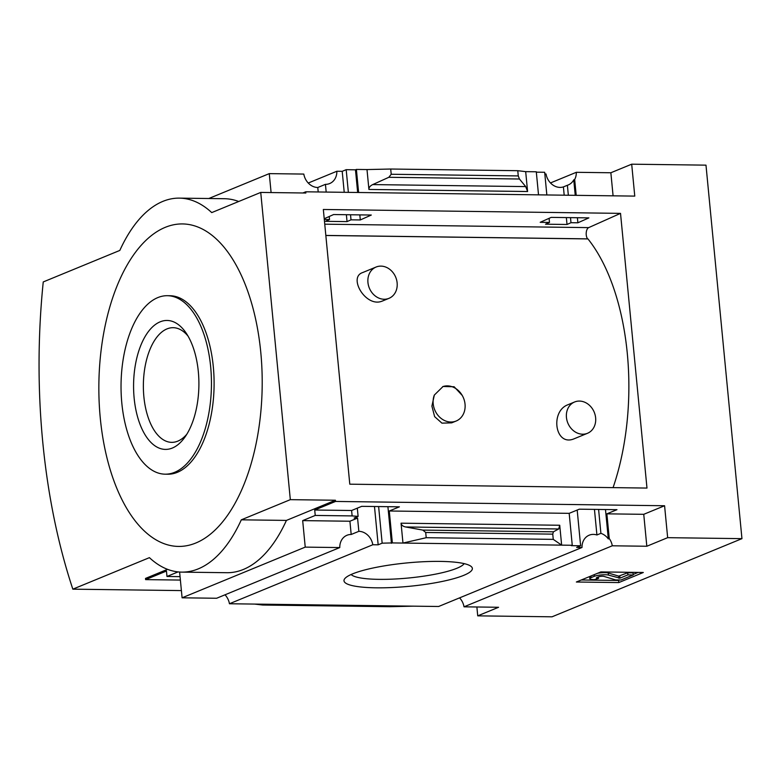 <?xml version="1.0" encoding="UTF-8"?>
<svg xmlns="http://www.w3.org/2000/svg" width="781" height="781" viewBox="0 0 781 781"><rect width="100%" height="100%" fill="white"/><g stroke="black" fill="none" stroke-linecap="round" stroke-linejoin="round"><path stroke-width="1.17" d="M574.591 401.99L567.699 404.831C550.039 411.548 555.018 446.771 574.025 438.834L587.478 433.299A16.928 14.263 -112.4 0 1 582.636 434.207A16.928 14.263 -112.4 0 1 566.938 420.305A16.928 14.263 -112.4 0 1 574.591 401.99A16.928 14.263 -112.4 0 1 579.443 401.073A16.928 14.263 -112.4 0 1 595.142 414.984A16.928 14.263 -112.4 0 1 587.478 433.299M376.091 267.034A16.928 14.263 -112.4 0 1 380.943 266.116A16.928 14.263 -112.4 0 1 396.641 280.028A16.928 14.263 -112.4 0 1 388.977 298.342A16.928 14.263 -112.4 0 1 384.135 299.25A16.928 14.263 -112.4 0 1 368.437 285.348A16.928 14.263 -112.4 0 1 376.091 267.034L362.638 272.569C347.818 277.333 365.947 307.87 382.065 301.144M613.075 487.627A177.883 90.079 -89.3 0 0 587.956 238.918L325.843 235.491M434.324 395.069L431.913 406.13L434.626 416.644L441.939 423.146L451.691 422.853L456.143 421.027A18.461 15.561 -112.4 0 1 438.141 415.531A18.461 15.561 -112.4 0 1 434.324 395.069L443.061 386.488L454.122 386.751L462.235 395.44A18.461 15.561 -112.4 0 1 456.143 421.027M587.654 238.918A177.57 89.922 -89.3 0 0 587.615 238.859A6.15 3.114 -89.3 0 1 586.238 232.611A6.15 3.114 -89.3 0 1 588.669 227.622L620.524 213.369L323.334 209.484L349.79 484.181L646.98 488.066L620.524 213.369M588.874 217.879L551.201 217.382L540.208 222.302L549.492 222.429L545.528 224.196L567.016 224.479L570.989 222.702L577.881 222.8L588.874 217.879M314.714 510.022L335.547 501.441L664.582 505.746L643.749 514.318L606.866 513.839L616.97 509.681L579.297 509.183L569.183 513.342L389.28 510.999L392.355 542.922L382.153 543.176L378.17 544.816L372.82 544.747A14.771 12.447 67.6 0 0 358.85 531.324L357.571 518.076L349.917 521.23L302.677 520.615L315.241 515.44L352.124 515.919L351.606 510.501L314.714 510.022L315.241 515.44M544.826 173.978L546.036 173.987A14.771 12.447 67.6 0 0 563.404 186.913L567.387 185.273A14.771 12.447 67.6 0 0 568.217 184.97A14.771 12.447 67.6 0 0 573.752 179.874L575.246 195.328M577.393 217.733L577.881 222.8M573.752 179.874L574.67 179.493L576.202 195.348M605.49 509.524L608.321 538.919L609.248 538.539L606.866 513.839M567.387 185.273L568.343 195.24M570.501 217.635L570.989 222.702M598.597 509.437L600.901 533.345A14.771 12.447 67.6 0 1 608.321 538.919M563.404 186.913L564.194 195.191M566.352 217.587L567.016 224.479M594.448 509.378L596.918 534.975L600.901 533.345M596.918 534.975A14.771 12.447 67.6 0 0 589.186 535.19A14.771 12.447 67.6 0 0 582.001 547.481L576.642 547.413L580.625 545.773L571.341 545.655L572.258 545.275L569.183 513.342M536.332 172.171L544.669 172.279L546.846 194.957M549.102 218.329L549.492 222.429M577.188 510.052L580.625 545.773M538.519 194.85L536.293 171.781L525.681 171.644L527.595 191.521L525.711 186.591L519.443 179.005L518.262 175.92L517.764 170.697L525.681 171.644M359.816 214.882L360.305 219.949L371.297 215.039L333.614 214.541L324.232 218.739M389.28 510.999L399.394 506.83L361.71 506.342L351.606 510.501M329.231 216.503L329.523 219.549L325.55 221.326L347.047 221.609L351.011 219.832L360.305 219.949M357.308 508.148L358.108 516.387L354.125 518.028L357.571 518.076M324.3 219.481L329.523 219.549M352.124 515.919L358.108 516.387M358.616 192.497L356.39 169.428L355.472 169.809L357.659 192.487M387.913 506.684L391.437 543.303M355.472 169.809L346.188 169.682L348.365 192.37M350.523 214.765L351.011 219.832M378.619 506.557L382.153 543.176M346.188 169.682L342.205 171.322L344.226 192.311M346.383 214.707L347.047 221.609M374.48 506.508L378.17 544.816M342.205 171.322L336.855 171.254A14.771 12.447 67.6 0 1 329.67 183.545A14.771 12.447 67.6 0 1 325.433 184.345L326.185 192.077M392.355 542.922L572.258 545.275M426.211 537.709L425.704 532.476L422.804 530.094L405.69 526.98C402.918 526.394 401.366 525.125 401.053 523.182L402.967 543.059L426.211 537.709L553.26 539.368L561.646 545.138L559.733 525.252L558.688 528.981L553.417 531.802L552.753 534.136L553.26 539.368M440.269 561.402A64.491 11.754 174.5 0 0 344.89 578.516A64.491 11.754 174.5 0 0 409.303 586.306A64.491 11.754 174.5 0 0 471.05 566.371A64.491 11.754 174.5 0 0 440.269 561.402M582.001 547.481L438.639 606.486L413.383 606.163L229.448 603.752L372.82 544.747M356.39 169.428L367.002 169.565L368.915 189.451L527.595 191.521M308.251 183.027L336.855 171.254M302.901 192.975L305.732 191.804L305.849 193.014L260.737 192.429L211.729 212.598A153.877 77.924 -89.3 0 0 179.396 198.13A153.877 77.924 -89.3 0 0 119.825 250.428L43.248 281.941A415.619 210.47 -89.3 0 0 72.828 589.167L149.415 557.654A153.877 77.924 -89.3 0 0 181.748 572.122A153.877 77.924 -89.3 0 0 241.309 519.824L290.327 499.655L260.737 192.429M574.67 179.493A14.771 12.447 67.6 0 0 576.319 172.308L610.859 172.757L631.692 164.186L634.768 196.109L305.732 191.804M225.006 594.8A14.771 12.447 -112.4 0 1 229.448 603.752M302.677 520.615L305.234 547.12L182.09 597.807L216.63 598.256L339.774 547.569A14.771 12.447 67.6 0 1 346.959 535.278A14.771 12.447 67.6 0 1 351.186 534.477L358.85 531.324M208.8 198.511L269.269 173.626L303.809 174.075A14.771 12.447 67.6 0 0 317.779 187.499L325.433 184.345M317.779 187.499L318.209 191.97M349.917 521.23L351.186 534.477M459.579 597.875A14.771 12.447 -112.4 0 1 464.021 606.817L612.284 545.792A14.771 12.447 67.6 0 0 609.248 538.539M612.284 545.792L646.824 546.251L667.657 537.67L741.95 538.646L705.985 165.152L631.692 164.186M643.749 514.318L646.824 546.251M610.859 172.757L613.085 195.826M550.478 182.939L576.319 172.308M305.234 547.12L339.774 547.569M182.09 597.807L179.61 572.034M181.748 572.122L226.861 572.707A153.877 77.924 90.7 0 0 286.422 520.41L335.43 500.24L335.547 501.441M180.382 580.068L145.627 579.619L145.51 578.418L167.544 569.339M145.627 579.619L166.451 571.048L166.978 576.466L178.078 571.897M166.978 576.466L180.05 576.642M741.95 538.646L552.021 616.814L477.728 615.848L498.561 607.276L464.021 606.817M413.383 606.163L389.68 606.7L262.631 605.031L254.704 604.084M600.862 571.926L576.358 582.011L618.816 582.567L643.319 572.483L600.862 571.926M664.582 505.746L667.657 537.67M335.43 500.24L290.327 499.655M476.879 606.993L477.728 615.848M179.396 198.13L224.498 198.716A153.877 77.924 90.7 0 1 238.703 201.498M269.269 173.626L271.095 192.556M368.915 189.451C368.857 187.479 370.126 185.858 372.722 184.589L388.831 177.297L391.213 174.261L390.705 169.028L517.764 170.697M390.705 169.028L367.002 169.565M286.422 520.41L241.309 519.824M181.397 590.592L72.828 589.167M165.377 227.291A161.257 81.663 -89.3 0 0 118.663 492.645A161.257 81.663 -89.3 0 0 257.671 435.427A161.257 81.663 -89.3 0 0 165.377 227.291M351.128 574.504A57.335 10.446 174.5 0 0 408.502 578.008A57.335 10.446 174.5 0 0 464.158 563.618M638.155 572.414L633.166 574.465M619.782 579.98L618.611 580.459L618.816 582.567M597.563 573.283A8.005 1.455 -5.5 0 1 608.262 572.99L618.689 576.124L627.699 572.776L627.904 574.884L619.977 578.145L608.467 575.099A8.005 1.455 -5.5 0 0 601.595 574.894A8.005 1.455 -5.5 0 0 594.351 576.3L591.061 577.647A9.235 1.679 -5.5 0 0 589.831 578.643A9.235 1.679 -5.5 0 0 594.429 579.648L598.549 578.399A4.305 0.781 -5.5 0 1 596.401 577.93A4.305 0.781 -5.5 0 1 596.977 577.471L598.48 576.847A3.075 0.556 -5.5 0 1 601.272 576.31A3.075 0.556 -5.5 0 1 603.908 576.388L615.653 579.922L620.963 579.99L633.215 574.953L627.904 574.884M598.402 576.886L598.549 578.399M627.699 572.776L633.01 572.844L633.215 574.953M618.611 580.459L581.318 579.971M165.074 474.174L167.73 474.213A89.249 45.2 -89.3 0 0 214.092 385.56A89.249 45.2 -89.3 0 0 170.063 295.735L167.407 295.696A89.249 45.2 -89.3 0 0 157.83 297.59A89.249 45.2 -89.3 0 0 121.182 393.829A89.249 45.2 -89.3 0 0 165.074 474.174A89.249 45.2 -89.3 0 0 211.436 385.531A89.249 45.2 -89.3 0 0 167.407 295.696M172.318 448.05A64.491 32.656 90.7 0 1 134.147 398.144A64.491 32.656 90.7 0 1 160.164 321.821A64.491 32.656 90.7 0 1 186.103 332.999A64.491 32.656 90.7 0 1 184.736 437.38A64.491 32.656 90.7 0 1 172.318 448.05M188.084 336.162A57.335 29.034 -89.3 0 0 173.157 327.688A57.335 29.034 -89.3 0 0 167.007 328.899A57.335 29.034 -89.3 0 0 143.46 390.734A57.335 29.034 -89.3 0 0 171.654 442.349A57.335 29.034 -89.3 0 0 186.796 434.265M442.661 386.654A18.461 15.561 -112.4 0 1 462.235 395.44M325.833 235.432L587.615 238.859M401.053 523.182L559.733 525.252M425.704 532.476L552.753 534.136M391.213 174.261L518.262 175.92M619.782 576.036L619.977 578.145M618.689 576.124L618.894 578.233M608.262 572.99L608.467 575.099M594.195 574.67L594.351 576.3M590.905 576.027L591.061 577.647M372.722 184.589L525.711 186.591M388.831 177.297L519.443 179.005M405.69 526.98L558.688 528.981M422.804 530.094L553.417 531.802M324.75 224.176L588.669 227.622M589.626 576.554L589.831 578.643M382.075 301.173L388.977 298.342"/></g></svg>
